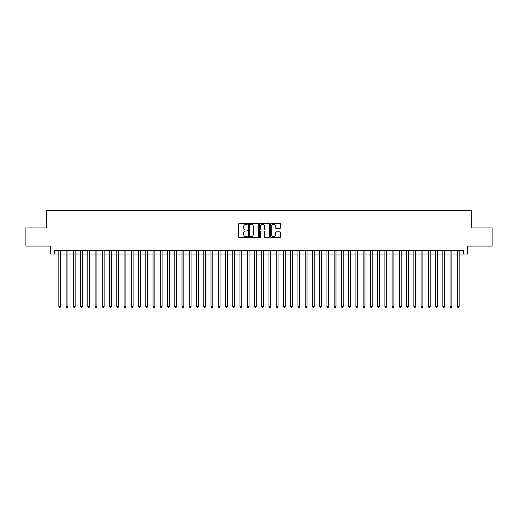 <?xml version="1.0" encoding="UTF-8"?>
<svg xmlns="http://www.w3.org/2000/svg" width="518" height="518" viewBox="0 0 518 518"><rect width="100%" height="100%" fill="white"/><g stroke="black" fill="none" stroke-linecap="round" stroke-linejoin="round"><path stroke-width="0.78" d="M247.41 223.88A0.499 0.499 0 0 0 246.911 223.381L239.355 223.381A0.712 0.712 0 0 0 238.643 224.093L238.643 236.894A0.712 0.712 0 0 0 239.355 237.6L246.911 237.6A0.499 0.499 0 0 0 247.41 237.108A0.499 0.499 0 0 0 246.911 236.609L245.933 236.609A2.273 2.273 0 0 1 243.661 234.33L243.661 233.268A2.273 2.273 0 0 1 245.933 230.989L246.911 230.989A0.499 0.499 0 0 0 247.41 230.491A0.499 0.499 0 0 0 246.911 229.992L245.933 229.992A2.273 2.273 0 0 1 243.661 227.719L243.661 226.651A2.273 2.273 0 0 1 245.933 224.378L246.911 224.378A0.499 0.499 0 0 0 247.41 223.88M279.785 228.393A0.712 0.712 0 0 0 280.491 227.68L280.491 224.093A0.712 0.712 0 0 0 279.785 223.381L271.393 223.381A0.712 0.712 0 0 0 270.681 224.093L270.681 236.894A0.712 0.712 0 0 0 271.393 237.6L279.785 237.6A0.712 0.712 0 0 0 280.491 236.894L280.491 232.556A0.712 0.712 0 0 0 279.785 231.844L276.191 231.844A0.712 0.712 0 0 0 275.479 232.556L275.479 234.706A1.904 1.904 0 0 1 273.575 236.609A1.904 1.904 0 0 1 271.678 234.706L271.678 226.275A1.904 1.904 0 0 1 273.575 224.378A1.904 1.904 0 0 1 275.479 226.275L275.479 227.68A0.712 0.712 0 0 0 276.191 228.393L279.785 228.393M54.338 254.04L54.338 250.414L463.662 250.414L463.662 254.04L467.288 254.04L467.288 246.069L492.1 246.069L492.1 227.959L471.27 227.959L471.27 210.567L46.73 210.567L46.73 227.959L25.9 227.959L25.9 246.069L50.712 246.069L50.712 254.04L58.864 254.04M258.378 224.093A0.712 0.712 0 0 0 257.666 223.381L249.275 223.381A0.712 0.712 0 0 0 248.562 224.093L248.562 236.894A0.712 0.712 0 0 0 249.275 237.6L257.666 237.6A0.712 0.712 0 0 0 258.378 236.894L258.378 224.093M260.334 223.381L268.725 223.381A0.712 0.712 0 0 1 269.438 224.093L269.438 236.894A0.712 0.712 0 0 1 268.725 237.6L265.132 237.6A0.712 0.712 0 0 1 264.42 236.894L264.42 231.701A0.712 0.712 0 0 0 263.714 230.989L261.331 230.989A0.712 0.712 0 0 0 260.619 231.701L260.619 237.108A0.499 0.499 0 0 1 260.12 237.6A0.499 0.499 0 0 1 259.622 237.108L259.622 224.093A0.712 0.712 0 0 1 260.334 223.381M60.677 254.04L66.11 254.04M67.923 254.04L73.355 254.04M75.162 254.04L80.601 254.04M82.407 254.04L87.84 254.04M89.653 254.04L95.085 254.04M96.898 254.04L102.331 254.04M104.144 254.04L109.576 254.04M111.389 254.04L116.822 254.04M118.635 254.04L124.067 254.04M125.88 254.04L131.313 254.04M133.12 254.04L138.559 254.04M140.365 254.04L145.798 254.04M147.611 254.04L153.043 254.04M154.856 254.04L160.289 254.04M162.102 254.04L167.534 254.04M169.347 254.04L174.78 254.04M176.593 254.04L182.025 254.04M183.838 254.04L189.271 254.04M191.077 254.04L196.516 254.04M198.323 254.04L203.762 254.04M205.568 254.04L211.001 254.04M212.814 254.04L218.246 254.04M220.059 254.04L225.492 254.04M227.305 254.04L232.737 254.04M234.55 254.04L239.983 254.04M241.796 254.04L247.228 254.04M249.041 254.04L254.474 254.04M256.281 254.04L261.719 254.04M263.526 254.04L268.959 254.04M270.772 254.04L276.204 254.04M278.017 254.04L283.45 254.04M285.263 254.04L290.695 254.04M292.508 254.04L297.941 254.04M299.754 254.04L305.186 254.04M306.999 254.04L312.432 254.04M314.238 254.04L319.677 254.04M321.484 254.04L326.923 254.04M328.729 254.04L334.162 254.04M335.975 254.04L341.407 254.04M343.22 254.04L348.653 254.04M350.466 254.04L355.898 254.04M357.711 254.04L363.144 254.04M364.957 254.04L370.389 254.04M372.202 254.04L377.635 254.04M379.441 254.04L384.88 254.04M386.687 254.04L392.12 254.04M393.933 254.04L399.365 254.04M401.178 254.04L406.611 254.04M408.424 254.04L413.856 254.04M415.669 254.04L421.102 254.04M422.915 254.04L428.347 254.04M430.16 254.04L435.593 254.04M437.399 254.04L442.838 254.04M444.645 254.04L450.077 254.04M451.89 254.04L457.323 254.04M459.136 254.04L463.662 254.04M250.058 224.378A0.499 0.499 0 0 0 249.559 224.877L249.559 236.111A0.499 0.499 0 0 0 250.058 236.609L251.088 236.609A2.273 2.273 0 0 0 253.367 234.33L253.367 226.651A2.273 2.273 0 0 0 251.088 224.378L250.058 224.378M264.42 226.314A1.904 1.904 0 0 0 262.522 224.411A1.904 1.904 0 0 0 260.619 226.314L260.619 229.28A0.712 0.712 0 0 0 261.331 229.992L263.714 229.992A0.712 0.712 0 0 0 264.42 229.28L264.42 226.314M60.677 250.414L60.677 306.488L58.864 306.488L58.864 250.414M60.677 306.488L60.133 307.433L59.408 307.433L58.864 306.488M67.923 250.414L67.923 306.488L66.11 306.488L66.11 250.414M67.923 306.488L67.379 307.433L66.654 307.433L66.11 306.488M75.162 250.414L75.162 306.488L73.355 306.488L73.355 250.414M75.162 306.488L74.618 307.433L73.899 307.433L73.355 306.488M82.407 250.414L82.407 306.488L80.601 306.488L80.601 250.414M82.407 306.488L81.863 307.433L81.138 307.433L80.601 306.488M89.653 250.414L89.653 306.488L87.84 306.488L87.84 250.414M89.653 306.488L89.109 307.433L88.384 307.433L87.84 306.488M96.898 250.414L96.898 306.488L95.085 306.488L95.085 250.414M96.898 306.488L96.354 307.433L95.629 307.433L95.085 306.488M104.144 250.414L104.144 306.488L102.331 306.488L102.331 250.414M104.144 306.488L103.6 307.433L102.875 307.433L102.331 306.488M111.389 250.414L111.389 306.488L109.576 306.488L109.576 250.414M111.389 306.488L110.846 307.433L110.12 307.433L109.576 306.488M118.635 250.414L118.635 306.488L116.822 306.488L116.822 250.414M118.635 306.488L118.091 307.433L117.366 307.433L116.822 306.488M125.88 250.414L125.88 306.488L124.067 306.488L124.067 250.414M125.88 306.488L125.337 307.433L124.611 307.433L124.067 306.488M133.12 250.414L133.12 306.488L131.313 306.488L131.313 250.414M133.12 306.488L132.582 307.433L131.857 307.433L131.313 306.488M140.365 250.414L140.365 306.488L138.559 306.488L138.559 250.414M140.365 306.488L139.821 307.433L139.102 307.433L138.559 306.488M147.611 250.414L147.611 306.488L145.798 306.488L145.798 250.414M147.611 306.488L147.067 307.433L146.341 307.433L145.798 306.488M154.856 250.414L154.856 306.488L153.043 306.488L153.043 250.414M154.856 306.488L154.312 307.433L153.587 307.433L153.043 306.488M162.102 250.414L162.102 306.488L160.289 306.488L160.289 250.414M162.102 306.488L161.558 307.433L160.833 307.433L160.289 306.488M169.347 250.414L169.347 306.488L167.534 306.488L167.534 250.414M169.347 306.488L168.803 307.433L168.078 307.433L167.534 306.488M176.593 250.414L176.593 306.488L174.78 306.488L174.78 250.414M176.593 306.488L176.049 307.433L175.324 307.433L174.78 306.488M183.838 250.414L183.838 306.488L182.025 306.488L182.025 250.414M183.838 306.488L183.294 307.433L182.569 307.433L182.025 306.488M191.077 250.414L191.077 306.488L189.271 306.488L189.271 250.414M191.077 306.488L190.54 307.433L189.815 307.433L189.271 306.488M198.323 250.414L198.323 306.488L196.516 306.488L196.516 250.414M198.323 306.488L197.779 307.433L197.06 307.433L196.516 306.488M205.568 250.414L205.568 306.488L203.762 306.488L203.762 250.414M205.568 306.488L205.024 307.433L204.299 307.433L203.762 306.488M212.814 250.414L212.814 306.488L211.001 306.488L211.001 250.414M212.814 306.488L212.27 307.433L211.545 307.433L211.001 306.488M220.059 250.414L220.059 306.488L218.246 306.488L218.246 250.414M220.059 306.488L219.515 307.433L218.79 307.433L218.246 306.488M227.305 250.414L227.305 306.488L225.492 306.488L225.492 250.414M227.305 306.488L226.761 307.433L226.036 307.433L225.492 306.488M234.55 250.414L234.55 306.488L232.737 306.488L232.737 250.414M234.55 306.488L234.006 307.433L233.281 307.433L232.737 306.488M241.796 250.414L241.796 306.488L239.983 306.488L239.983 250.414M241.796 306.488L241.252 307.433L240.527 307.433L239.983 306.488M249.041 250.414L249.041 306.488L247.228 306.488L247.228 250.414M249.041 306.488L248.498 307.433L247.772 307.433L247.228 306.488M256.281 250.414L256.281 306.488L254.474 306.488L254.474 250.414M256.281 306.488L255.743 307.433L255.018 307.433L254.474 306.488M263.526 250.414L263.526 306.488L261.719 306.488L261.719 250.414M263.526 306.488L262.982 307.433L262.257 307.433L261.719 306.488M270.772 250.414L270.772 306.488L268.959 306.488L268.959 250.414M270.772 306.488L270.228 307.433L269.502 307.433L268.959 306.488M278.017 250.414L278.017 306.488L276.204 306.488L276.204 250.414M278.017 306.488L277.473 307.433L276.748 307.433L276.204 306.488M285.263 250.414L285.263 306.488L283.45 306.488L283.45 250.414M285.263 306.488L284.719 307.433L283.993 307.433L283.45 306.488M292.508 250.414L292.508 306.488L290.695 306.488L290.695 250.414M292.508 306.488L291.964 307.433L291.239 307.433L290.695 306.488M299.754 250.414L299.754 306.488L297.941 306.488L297.941 250.414M299.754 306.488L299.21 307.433L298.485 307.433L297.941 306.488M306.999 250.414L306.999 306.488L305.186 306.488L305.186 250.414M306.999 306.488L306.455 307.433L305.73 307.433L305.186 306.488M314.238 250.414L314.238 306.488L312.432 306.488L312.432 250.414M314.238 306.488L313.701 307.433L312.976 307.433L312.432 306.488M321.484 250.414L321.484 306.488L319.677 306.488L319.677 250.414M321.484 306.488L320.94 307.433L320.221 307.433L319.677 306.488M328.729 250.414L328.729 306.488L326.923 306.488L326.923 250.414M328.729 306.488L328.185 307.433L327.46 307.433L326.923 306.488M335.975 250.414L335.975 306.488L334.162 306.488L334.162 250.414M335.975 306.488L335.431 307.433L334.706 307.433L334.162 306.488M343.22 250.414L343.22 306.488L341.407 306.488L341.407 250.414M343.22 306.488L342.676 307.433L341.951 307.433L341.407 306.488M350.466 250.414L350.466 306.488L348.653 306.488L348.653 250.414M350.466 306.488L349.922 307.433L349.197 307.433L348.653 306.488M357.711 250.414L357.711 306.488L355.898 306.488L355.898 250.414M357.711 306.488L357.167 307.433L356.442 307.433L355.898 306.488M364.957 250.414L364.957 306.488L363.144 306.488L363.144 250.414M364.957 306.488L364.413 307.433L363.688 307.433L363.144 306.488M372.202 250.414L372.202 306.488L370.389 306.488L370.389 250.414M372.202 306.488L371.659 307.433L370.933 307.433L370.389 306.488M379.441 250.414L379.441 306.488L377.635 306.488L377.635 250.414M379.441 306.488L378.898 307.433L378.179 307.433L377.635 306.488M386.687 250.414L386.687 306.488L384.88 306.488L384.88 250.414M386.687 306.488L386.143 307.433L385.418 307.433L384.88 306.488M393.933 250.414L393.933 306.488L392.12 306.488L392.12 250.414M393.933 306.488L393.389 307.433L392.663 307.433L392.12 306.488M401.178 250.414L401.178 306.488L399.365 306.488L399.365 250.414M401.178 306.488L400.634 307.433L399.909 307.433L399.365 306.488M408.424 250.414L408.424 306.488L406.611 306.488L406.611 250.414M408.424 306.488L407.88 307.433L407.154 307.433L406.611 306.488M415.669 250.414L415.669 306.488L413.856 306.488L413.856 250.414M415.669 306.488L415.125 307.433L414.4 307.433L413.856 306.488M422.915 250.414L422.915 306.488L421.102 306.488L421.102 250.414M422.915 306.488L422.371 307.433L421.646 307.433L421.102 306.488M430.16 250.414L430.16 306.488L428.347 306.488L428.347 250.414M430.16 306.488L429.616 307.433L428.891 307.433L428.347 306.488M437.399 250.414L437.399 306.488L435.593 306.488L435.593 250.414M437.399 306.488L436.862 307.433L436.137 307.433L435.593 306.488M444.645 250.414L444.645 306.488L442.838 306.488L442.838 250.414M444.645 306.488L444.101 307.433L443.382 307.433L442.838 306.488M451.89 250.414L451.89 306.488L450.077 306.488L450.077 250.414M451.89 306.488L451.346 307.433L450.621 307.433L450.077 306.488M459.136 250.414L459.136 306.488L457.323 306.488L457.323 250.414M459.136 306.488L458.592 307.433L457.867 307.433L457.323 306.488"/></g></svg>
